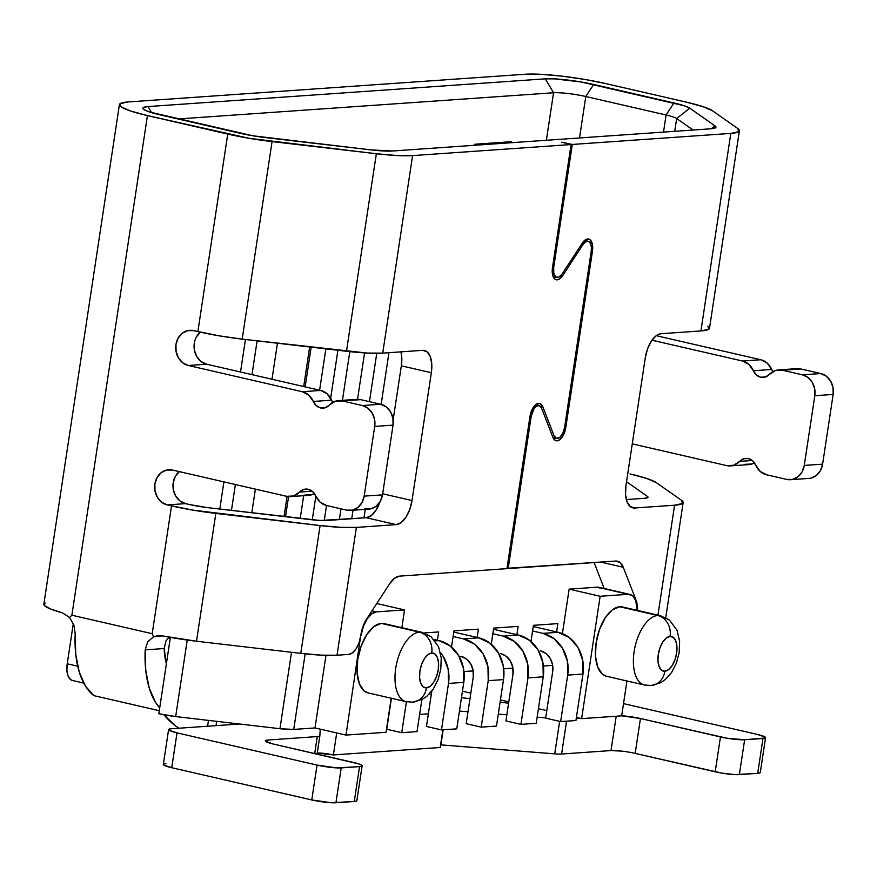 <?xml version="1.0" encoding="UTF-8"?>
<svg xmlns="http://www.w3.org/2000/svg" width="877" height="877" viewBox="0 0 877 877"><rect width="100%" height="100%" fill="white"/><g stroke="black" fill="none" stroke-linecap="round" stroke-linejoin="round"><path stroke-width="1.32" d="M660.677 615.775A35.562 17.781 -77 0 0 660.436 615.709L622.429 606.961A35.562 17.781 103 0 0 619.721 606.763L657.728 615.501A35.562 17.781 -77 0 1 660.436 615.709A35.562 17.781 103 0 0 657.728 615.501A17.781 15.216 86 0 1 670.094 636.384A17.781 8.891 -77 0 1 676.627 653.179A17.781 8.891 -77 0 1 664.832 671.245A17.781 15.216 86 0 1 651.063 685.529A17.781 15.216 86 0 1 650.822 685.54M422.045 632.339A35.562 17.781 103 0 0 419.349 632.142A17.781 15.216 86 0 1 431.714 653.025A17.781 8.891 -77 0 1 438.248 669.809A17.781 8.891 -77 0 1 426.441 687.875A17.781 15.216 86 0 1 412.683 702.159A17.781 15.216 86 0 1 412.431 702.181M406.325 701.699A35.562 17.781 -77 0 1 406.095 701.644L412.683 702.159L422.473 699.243L426.935 696.185L433.304 689.004L438.072 679.62L440.78 669.272L441.241 657.936L438.632 646.897L431.078 636.735L422.045 632.35L384.038 623.602A35.562 17.781 103 0 0 381.342 623.394L419.349 632.142A35.562 17.781 -77 0 1 422.045 632.35A35.562 17.781 -77 0 1 422.286 632.405M552.663 665.369L543.433 666.016L552.663 665.369M512.935 668.142L503.705 668.789L512.935 668.142M473.196 670.916L463.977 671.552L473.196 670.916M325.97 655.349L314.996 727.943L293.729 729.423L305.163 653.847L293.729 729.423L279.949 728.71A22.517 2.938 8.6 0 0 293.729 729.423L314.996 727.943L325.97 655.349M601.556 588.588L597.259 587.173L569.14 589.136L562.409 633.6L569.14 589.136L600.142 596.272L581.637 718.636L576.408 717.43L581.637 718.636L621.672 715.84L581.637 718.636L600.142 596.272L569.14 589.136L597.259 587.173L628.261 594.31A23.109 11.565 -77 0 1 630.015 594.442A23.109 11.565 -77 0 1 637.228 610.37L635.682 600.361L632.558 595.724L628.261 594.31L600.142 596.272L628.261 594.31L597.259 587.173A23.109 11.565 103 0 1 599.013 587.305L630.015 594.442M437.426 640.232L438.675 631.933L424.161 632.942L438.675 631.933L437.426 640.232M477.154 637.458L478.414 629.16L453.957 630.87L451.512 647.029L453.957 630.87L478.414 629.16L477.154 637.458M516.893 634.685L518.143 626.386L493.696 628.096L491.252 644.266L493.696 628.096L518.143 626.386L516.893 634.685M556.621 631.922L557.871 623.613L533.424 625.323L530.98 641.493L533.424 625.323L557.871 623.613L556.621 631.922M168.461 637.787L169.974 638.127L168.461 637.787M388.95 352.697L381.133 404.374L388.95 352.697M365.249 509.384L363.966 517.879L365.249 509.384M376.759 353.321L369.447 401.677L376.759 353.321M353.025 510.239L351.743 518.735L353.025 510.239M349.802 351.633L342.436 400.35L349.802 351.633M304.856 495.023L311.839 494.727L314.383 493.608A17.781 15.216 -94 0 1 308.726 495.33L290.397 496.601A17.781 15.216 86 0 0 299.572 492.085L312.179 491.208L299.572 492.085L303.617 489.476L308.276 489.278A11.85 10.151 86 0 1 315.577 495.768A17.781 15.216 86 0 0 326.529 505.503L324.249 520.587L326.529 505.503L346.525 510.107L352.477 510.107L357.915 507.443L362.015 502.543L364.163 496.13L374.709 426.419L374.578 419.491L372.177 413.089L367.891 408.189L362.344 405.536L342.337 400.932L335.354 401.227L325.235 407.75L320.576 407.948L316.29 405.689L308.77 395.11L302.335 391.723L188.314 365.479L182.778 362.837L178.48 357.937L176.08 351.534L175.948 344.595L178.097 338.193L182.208 333.293L187.645 330.629L193.587 330.629L219.338 335.858L242.195 339.125L367.222 353.069L382.723 353.124L422.637 350.34L427.044 351.787L430.245 356.544L431.758 363.9L431.341 372.725L412.015 500.537L409.734 509.493L405.952 517.222L401.217 522.539L396.272 524.632L356.369 527.417L337.031 655.229L348.827 654.406L352.532 652.828L356.084 648.848L358.923 643.049L363.045 626.441L366.838 618.713L389.816 583.545L394.54 578.239L399.484 576.134L506.95 568.636L529.938 416.597L532.153 409.416L535.88 404.494L539.87 403.497L542.786 406.753L554.056 435.694L556.435 438.368L559.701 437.546L562.749 433.523L564.558 427.647L591.219 251.37L591.405 247.391L590.725 244.091L589.289 241.942L584.641 240.353L587.305 241.296L585.08 242.238L582.942 244.628A10.667 5.339 -77 0 1 587.305 241.296A10.667 5.339 -77 0 1 588.412 241.438A10.667 5.339 -77 0 1 591.219 251.37L564.558 427.647A10.667 5.339 -77 0 1 556.972 438.478A10.667 5.339 -77 0 1 554.056 435.694L552.17 435.441L554.056 435.694L542.786 406.753L540.353 406.424L542.786 406.753A13.034 6.523 -77 0 0 539.223 403.354A13.034 6.523 -77 0 0 529.938 416.597L506.95 568.636L399.484 576.134A23.701 11.861 -77 0 0 389.816 583.545L366.838 618.713A23.701 11.861 -77 0 0 360.776 635.397L360.633 636.329A17.781 8.891 -77 0 1 348.827 654.406L337.031 655.229L356.369 527.417A59.263 7.74 -171.4 0 1 320.105 525.553L300.778 653.365A59.263 7.74 8.6 0 0 337.031 655.229L321.53 655.163L300.778 653.365L320.105 525.553L215.83 513.418L196.503 641.23L300.778 653.365L196.503 641.23L215.83 513.418A59.263 7.74 -171.4 0 1 171.519 505.897L152.192 633.709L153.639 636.735L162.486 635.902A59.263 7.74 8.6 0 0 196.503 641.23L162.486 635.902L158.244 635.628L153.639 636.735L152.192 633.709L171.519 505.897L167.233 504.911L161.686 502.269L157.389 497.369L154.999 490.967L154.856 484.027L157.016 477.625L161.116 472.714L166.553 470.061L172.495 470.05L286.516 496.294L293.51 495.998L299.572 492.085A11.85 10.151 86 0 1 305.7 489.081A11.85 10.151 86 0 1 308.276 489.278L312.563 491.537L320.094 502.126L326.529 505.503L346.525 510.107A17.781 15.216 86 0 0 350.405 510.414A17.781 15.216 86 0 0 364.163 496.13L374.709 426.419L393.049 425.137L392.918 418.208L390.517 411.806L386.22 406.906L380.684 404.253L360.677 399.649L356.413 399.375M337.908 350.263L330.651 398.235L337.908 350.263M315.819 496.316L312.267 519.809L315.819 496.316M311.16 347.149L305.152 386.878L311.16 347.149M288.566 496.612L285.518 516.696L288.566 496.612M309.68 346.985L303.694 386.538L309.68 346.985M287.075 496.415L284.038 516.52L287.075 496.415M277.45 343.225L272.002 379.248L277.45 343.225M255.382 489.136L251.809 512.771L255.382 489.136M257.104 340.868L251.995 374.643L257.104 340.868M235.376 484.532L231.462 510.403L235.376 484.532M291.515 652.28L279.949 728.71L175.674 716.575L187.25 640.046L175.674 716.575L158.836 713.725A22.517 2.938 8.6 0 0 175.674 716.575L279.949 728.71L291.515 652.28M170.379 637.382L158.836 713.725L170.379 637.382M546.799 710.611L538.423 708.682L546.799 710.611M508.803 701.874L500.427 699.945L508.803 701.874M470.817 693.126L462.442 691.197L470.817 693.126M386.033 732.284L391.186 698.213L386.033 732.284L345.998 735.079L314.996 727.943L345.998 735.079L386.033 732.284M401.852 627.702L404.538 609.921L376.759 603.529L404.538 609.921L376.419 611.883L371.969 610.863L376.419 611.883L371.607 613.933L366.992 619.107L363.297 626.638L361.083 635.376A23.109 11.565 -77 0 1 376.419 611.883L404.538 609.921L401.852 627.702M360.787 635.31L345.998 735.079L360.787 635.31M368.395 692.973L364.174 690.944L359.373 683.797L357.103 672.769L357.728 659.526L361.138 646.097L366.827 634.509L373.92 626.54L381.342 623.394L386.571 624.599M621.672 715.84L626.945 680.98L621.672 715.84M606.774 676.342L602.565 674.314L597.763 667.167L595.494 656.139L596.119 642.896L599.528 629.456L605.218 617.868L612.31 609.899L619.721 606.763L624.961 607.958M381.342 623.394A35.562 17.781 103 0 0 358.178 656.895A35.562 17.781 103 0 0 368.088 692.907L406.095 701.644A35.562 17.781 -77 0 1 396.185 665.643A35.562 17.781 -77 0 1 419.349 632.142L381.342 623.394M412.683 702.159A17.781 15.216 -94 0 0 426.441 687.875L430.147 686.307L433.698 682.317L436.538 676.529L438.248 669.809L438.555 663.187L437.426 657.673L435.014 654.099L431.714 653.025L427.998 654.593L424.457 658.583L421.618 664.371L419.908 671.091L419.601 677.713L420.73 683.227L423.131 686.801L426.441 687.875A17.781 8.891 -77 0 1 419.908 671.091A17.781 8.891 -77 0 1 431.714 653.025A17.781 15.216 -94 0 0 419.349 632.142A35.562 17.781 103 0 0 396.185 665.643A35.562 17.781 103 0 0 406.106 701.655M619.721 606.763A35.562 17.781 103 0 0 596.568 640.254A35.562 17.781 103 0 0 606.478 676.266L644.485 685.014A35.562 17.781 -77 0 1 634.575 649.002A35.562 17.781 -77 0 1 657.728 615.501L619.721 606.763M644.716 685.069A35.562 17.781 -77 0 1 644.485 685.014L651.063 685.529A17.781 15.216 -94 0 0 664.832 671.245L668.537 669.677L672.078 665.687L674.928 659.899L676.627 653.179L676.945 646.557L675.805 641.043L673.404 637.469L670.094 636.384L666.388 637.963L662.848 641.942L659.997 647.741L658.298 654.461L657.98 661.083L659.12 666.597L661.521 670.16L664.832 671.245A17.781 8.891 -77 0 1 658.298 654.461A17.781 8.891 -77 0 1 670.094 636.384A17.781 15.216 -94 0 0 657.728 615.501A35.562 17.781 103 0 0 634.575 649.013A35.562 17.781 103 0 0 644.485 685.014M325.86 348.871L319.612 390.199L325.86 348.871M303.661 495.68L300.219 518.406L303.661 495.68M421.87 699.561L417.013 731.615L401.732 732.69L406.424 701.721L401.732 732.69L417.013 731.615L421.87 699.561M386.735 729.236L401.732 732.69L386.735 729.236L391.416 698.267L386.735 729.236M364.558 352.916L357.542 399.309L364.558 352.916M340.978 508.835L339.355 519.601L340.978 508.835M433.929 639.432L439.048 640.605L435.135 640.879L439.048 640.605L433.929 639.432M463.78 682.372A35.562 30.443 -94 0 0 439.048 640.605L450.12 645.9L458.715 655.7L463.505 668.504L463.78 682.372L456.753 728.842L441.471 729.916L448.498 683.435L463.78 682.372L448.498 683.435L448.224 669.568L443.433 656.763L440.397 652.389A35.562 30.443 86 0 1 448.498 683.435L441.471 729.916L456.753 728.842L463.78 682.372M426.463 726.463L441.471 729.916L426.463 726.463L431.813 691.065L426.463 726.463M453.782 632.087L478.776 637.831L463.495 638.905L453.113 636.516L463.495 638.905A35.562 30.443 86 0 1 488.226 680.662L503.508 679.598A35.562 30.443 -94 0 0 478.776 637.831L463.495 638.905L474.578 644.2L483.161 653.99L487.963 666.794L488.226 680.662L503.508 679.598L496.481 726.079L481.199 727.143L488.226 680.662L481.199 727.143L496.481 726.079L503.508 679.598L503.245 665.731L498.443 652.927L489.859 643.126L478.776 637.831L453.782 632.087M466.191 723.689L481.199 727.143L466.191 723.689L473.229 677.208L466.191 723.689M460.853 656.325A17.781 15.216 86 0 1 473.229 677.208L473.087 670.28L470.697 663.878L466.4 658.978L460.853 656.325M493.51 629.313L518.504 635.058L503.223 636.132L492.841 633.742L503.223 636.132A35.562 30.443 86 0 1 527.954 677.888L543.236 676.825A35.562 30.443 -94 0 0 518.504 635.058L503.223 636.132L514.306 641.427L522.9 651.216L527.691 664.032L527.954 677.888L543.236 676.825L536.209 723.306L520.927 724.369L527.954 677.888L520.927 724.369L536.209 723.306L543.236 676.825L542.973 662.957L538.182 650.153L529.587 640.363L518.504 635.058L493.51 629.313M505.93 720.916L520.927 724.369L505.93 720.916L512.957 674.435L505.93 720.916M500.592 653.562A17.781 15.216 86 0 1 512.957 674.435L512.826 667.507L510.425 661.105L506.128 656.204L500.592 653.562M533.238 626.54L558.232 632.295L542.951 633.358L532.569 630.969L542.951 633.358A35.562 30.443 86 0 1 567.693 675.115L582.975 674.051A35.562 30.443 -94 0 0 558.232 632.295L542.951 633.358L554.034 638.653L562.628 648.454L567.419 661.258L567.693 675.115L582.975 674.051L575.937 720.532L560.655 721.596L567.693 675.115L560.655 721.596L575.937 720.532L582.975 674.051L582.701 660.184L577.91 647.379L569.316 637.59L558.232 632.295L533.238 626.54M545.658 718.142L560.655 721.596L545.658 718.142L552.685 671.661L545.658 718.142M540.32 650.789A17.781 15.216 86 0 1 552.685 671.661L552.554 664.733L550.153 658.331L545.856 653.431L540.32 650.789M617.441 561.192A23.701 11.861 -77 0 0 615.632 561.061L507.005 568.307L508.167 568.559L531.166 416.509L529.993 416.257L531.166 416.509A10.667 5.339 -77 0 1 538.248 405.667L535.584 404.735L538.248 405.667L536.022 406.61L533.896 409L531.166 416.509L508.167 568.559L615.632 561.061L620.039 562.497L623.251 567.266L635.968 599.934L637.546 610.447A23.701 11.861 -77 0 0 635.968 599.934L623.251 567.266L600.8 562.091L623.251 567.266A23.701 11.861 -77 0 0 617.441 561.192L617.233 561.148M557.125 440.813L554.702 440.024L552.938 437.404L541.679 408.463L540.232 406.314L538.248 405.667A10.667 5.339 -77 0 1 539.355 405.821A10.667 5.339 -77 0 1 541.679 408.463L552.938 437.404A13.034 6.523 -77 0 0 555.777 440.638A13.034 6.523 -77 0 0 557.125 440.813A13.034 6.523 -77 0 0 565.786 427.559L562.442 436.735L559.844 439.662L557.125 440.813M564.613 427.318L565.786 427.559L592.446 251.282L565.786 427.559L564.613 427.318M555.81 279.631L555.886 279.664A13.034 6.523 -77 0 0 557.279 279.851L559.997 278.7L562.596 275.773L561.137 275.334L562.596 275.773L582.942 244.628L581.572 244.212L582.942 244.628L562.596 275.773A13.034 6.523 -77 0 1 557.279 279.851L554.856 279.061L553.091 276.441L552.258 272.396L552.488 267.54L571.091 144.541L561.697 142.195L572.308 144.453L730.804 133.403L738.686 131.703L737.765 128.513L712.595 110.864L703.003 106.665L686.187 102.094L605.886 83.611L584.422 79.368L561.565 76.102L540.813 74.293L525.312 74.238L127.998 101.962L120.105 103.65L121.037 106.841L130.629 111.039L147.446 115.6L249.211 138.325L376.343 153.738L397.095 155.536L412.596 155.602L571.091 144.541L412.596 155.602L382.723 353.124L422.637 350.34A23.701 11.861 -77 0 1 424.435 350.482A23.701 11.861 -77 0 1 431.341 372.725L412.015 500.537A23.701 11.861 -77 0 1 396.272 524.632L366.268 517.726L326.365 520.51A23.701 3.091 -171.4 0 1 311.861 519.765L207.575 507.63A23.701 3.091 -171.4 0 1 189.86 504.615L185.562 503.628L180.026 500.986L175.729 496.086L173.328 489.684L173.197 482.756L175.345 476.343L179.456 471.442M796.513 368.669L800.778 368.943L782.437 370.226A17.781 15.216 86 0 0 778.568 369.919A17.781 15.216 86 0 0 769.381 374.435A11.85 10.151 86 0 1 763.264 377.45A11.85 10.151 86 0 1 760.677 377.242L765.796 376.88L760.677 377.242A11.85 10.151 86 0 1 753.387 370.752L771.716 369.469A11.85 10.151 -94 0 0 772.911 371.629L771.716 369.469A17.781 15.216 -94 0 0 760.776 359.734L767.2 363.122L771.716 369.469L753.387 370.752L756.391 374.983L760.677 377.242L765.336 377.044L775.454 370.522L782.437 370.226L802.444 374.83L807.991 377.483L812.277 382.372L814.678 388.774L814.81 395.713L804.264 465.424L802.115 471.837L798.015 476.737L792.578 479.401L786.625 479.401L766.63 474.797L760.195 471.409L752.663 460.831L748.377 458.572L743.718 458.77L733.611 465.292L726.616 465.588L632.262 443.872L726.616 465.588A17.781 15.216 86 0 0 730.497 465.895L748.826 464.613A17.781 15.216 -94 0 0 754.483 462.892L751.94 464.01L744.957 464.306M714.974 125.871L715.533 127.779L710.798 128.798L392.589 150.997L370.839 149.879L252.85 135.782L149.583 112.015L143.828 109.493L143.269 107.575L148.005 106.566L545.319 78.842L554.615 78.875L580.782 81.923L684.049 105.689L689.804 108.211L714.974 125.871L689.804 108.211L676.66 118.505L674.72 131.309L676.66 118.505L693.082 130.026L676.66 118.505A23.701 3.091 8.6 0 0 666.092 114.997L663.505 132.098L666.092 114.997A23.701 3.091 -171.4 0 1 676.66 118.505L689.804 108.211A35.562 4.637 -171.4 0 0 673.964 102.949L593.663 84.466L585.792 96.514L579.522 137.952L585.792 96.514L666.092 114.997L673.964 102.949L666.092 114.997L585.792 96.514A23.701 3.091 8.6 0 0 553.562 92.765L546.371 140.265L553.562 92.765A23.701 3.091 -171.4 0 1 585.792 96.514L593.663 84.466A35.562 4.637 -171.4 0 0 545.319 78.842L148.005 106.566L151.6 112.651L148.005 106.566A35.562 4.637 -171.4 0 0 143.061 108.803A35.562 4.637 -171.4 0 0 159.669 114.755L239.969 133.238A35.562 4.637 -171.4 0 0 266.564 137.744L370.839 149.879A35.562 4.637 -171.4 0 0 392.589 150.997L710.798 128.798A35.562 4.637 -171.4 0 0 715.555 127.768A35.562 4.637 -171.4 0 0 714.974 125.871L711.28 128.755L714.974 125.871M400.953 351.852L401.754 356.994L401.337 365.819L393.159 419.864L401.337 365.819L431.341 372.725L401.337 365.819A23.701 11.861 103 0 0 400.953 351.852M379.971 501.929L375.937 510.315L371.212 515.632L366.268 517.726A23.701 11.861 103 0 0 379.96 501.929M644.562 498.3L626.331 499.572L644.562 498.3L647.719 497.632L647.347 496.349L647.116 497.906L647.347 496.349A23.701 3.091 -171.4 0 1 648.004 497.248A23.701 3.091 -171.4 0 1 644.562 498.3M594.102 562.563L604.198 588.5L594.102 562.563M200.34 332.164A17.781 15.216 -94 0 0 194.442 350.394A17.781 15.216 -94 0 0 206.654 364.207L320.675 390.44L302.335 391.723A17.781 15.216 86 0 1 313.286 401.458L331.616 400.175A11.85 10.151 -94 0 0 332.811 402.346L327.099 393.828L320.675 390.44L206.654 364.207L188.314 365.479A17.781 15.216 86 0 1 175.729 346.843A17.781 15.216 86 0 1 189.717 330.322A17.781 15.216 86 0 1 193.587 330.629L197.873 331.616L227.746 134.082L197.873 331.616A59.263 7.74 8.6 0 0 242.195 339.125L272.067 141.603L242.195 339.125L346.47 351.26L376.343 153.738L346.47 351.26A59.263 7.74 8.6 0 0 382.723 353.124L412.596 155.602A59.263 7.74 -171.4 0 1 376.343 153.738L272.067 141.603A59.263 7.74 -171.4 0 1 227.746 134.082L147.446 115.6A59.263 7.74 -171.4 0 1 119.415 104.604A59.263 7.74 -171.4 0 1 127.998 101.962L525.312 74.238A59.263 7.74 -171.4 0 1 605.886 83.611L686.187 102.094A59.263 7.74 -171.4 0 1 712.595 110.864L737.765 128.513A59.263 7.74 -171.4 0 1 739.388 130.75A59.263 7.74 -171.4 0 1 730.804 133.403L700.931 330.925L661.017 333.709A23.701 11.861 -77 0 0 645.286 357.794L625.948 485.606A23.701 11.861 -77 0 0 632.854 507.86A23.701 11.861 -77 0 0 634.663 507.991L631.177 507.191L634.663 507.991L674.566 505.207L682.459 503.519L681.539 500.328L656.369 482.679L646.766 478.48L629.96 473.909A59.263 7.74 -171.4 0 1 656.369 482.679L681.539 500.328A59.263 7.74 -171.4 0 1 683.161 502.565A59.263 7.74 -171.4 0 1 674.566 505.207L657.947 615.139L674.566 505.207L634.663 507.991L630.256 506.555L627.044 501.797L625.531 494.442L625.948 485.606L645.286 357.794L647.555 348.838L651.348 341.12L656.073 335.803L661.017 333.709L700.931 330.925L730.804 133.403L572.308 144.453L553.705 267.452L553.76 273.196L555.645 276.88L558.737 277.253L561.982 274.194L582.328 243.05L586.307 239.311L590.078 239.761L592.381 244.266L592.446 251.282L591.262 251.03L592.446 251.282A13.034 6.523 -77 0 0 588.27 238.982L587.996 238.95M511.39 141.69L511.225 142.721L511.39 141.69L474.709 144.256L474.556 145.275A46.393 39.717 86 0 0 474.709 144.256L511.39 141.69L511.225 142.721A46.393 39.717 -94 0 0 511.39 141.69M739.388 130.75L709.515 328.272A59.263 7.74 8.6 0 1 700.931 330.925L708.813 329.226L707.892 326.047M45.078 602.97L44.376 605.525L50.417 608.967L62.497 612.88L69.568 617.518L71.881 615.226L152.192 633.709L71.881 615.226L147.446 115.6L71.881 615.226L69.568 617.518L73.931 625.038L75.181 633.742A88.895 44.464 103 0 0 93.971 695.658L159 710.633L93.971 695.658L85.431 686.066L79.226 671.925L75.729 654.11L75.181 633.742L73.931 625.038L69.568 617.518L62.497 612.88A59.263 7.74 8.6 0 1 43.85 604.231L119.415 104.604M429.324 693.948L431.341 694.189L429.324 693.948M461.455 697.697L469.973 698.684L461.455 697.697M500.087 702.192L508.605 703.179L500.087 702.192M621.683 715.775A17.781 2.324 -171.4 0 1 640.451 718.526L720.466 736.943L715.193 771.804A17.781 2.324 8.6 0 0 739.366 774.61L744.639 739.76L762.979 738.478A17.781 2.324 -171.4 0 0 765.555 737.678A17.781 2.324 -171.4 0 0 757.136 734.378L623.525 703.628L757.136 734.378L765.062 737.009L765.336 737.974L744.639 739.76L726.901 738.215L640.451 718.526L620.927 715.731M579.96 718.252L576.244 718.504L579.96 718.252M545.702 717.868L537.13 717.189L545.702 717.868M506.851 714.799L498.289 714.13L506.851 714.799M468 711.74L459.438 711.061L468 711.74M428.371 713.823L419.612 714.437L428.371 713.823M356.369 800.021L356.643 800.975L354.275 801.479L359.548 766.63L354.275 801.479L335.935 802.762L341.208 767.901A17.781 2.324 -171.4 0 1 317.035 765.095L311.763 799.945L171.739 767.715L177.011 732.865L317.035 765.095L311.763 799.945A17.781 2.324 8.6 0 0 335.935 802.762L341.208 767.901L359.548 766.63A17.781 2.324 -171.4 0 0 362.124 765.829A17.781 2.324 -171.4 0 0 353.716 762.53L273.701 744.113A17.781 2.324 -171.4 0 1 265.292 740.813A17.781 2.324 -171.4 0 1 267.869 740.024L317.277 736.57A17.781 2.324 -171.4 0 0 319.853 735.781L317.09 754.099L319.853 735.814A17.781 2.324 -171.4 0 0 319.864 735.748L320.237 729.149L319.864 735.748A17.781 2.324 -171.4 0 1 317.277 736.57L267.869 740.024L265.501 740.528L265.775 741.482L273.701 744.113L358.759 763.9L361.642 765.161L361.916 766.114L359.548 766.63L336.56 767.89L317.035 765.095L177.011 732.865L169.097 730.234L168.812 729.28L171.179 728.765L239.487 724.007L171.179 728.765A17.781 2.324 -171.4 0 0 168.603 729.565L163.33 764.426A17.781 2.324 8.6 0 0 171.739 767.715L177.011 732.865A17.781 2.324 -171.4 0 1 168.603 729.565M317.189 753.069L333.392 754.944L440.199 747.489L442.874 729.817L440.199 747.489L333.392 754.944L336.713 732.942L333.392 754.944A11.85 1.546 8.6 0 0 317.244 753.069M440.89 744.869L554.724 753.858A17.781 2.324 8.6 0 0 561.598 754.023A17.781 2.324 -171.4 0 1 554.724 753.858L559.647 721.365L554.724 753.858L440.89 744.869L443.17 729.796L440.89 744.869A11.85 1.546 8.6 0 0 440.594 744.847M561.598 754.023L566.564 721.19L561.598 754.023L611.006 750.569L616.202 716.224L611.006 750.569L561.598 754.023M760.074 772.823L757.706 773.339L762.979 738.478L757.706 773.339L739.366 774.61L744.639 739.76A17.781 2.324 -171.4 0 1 720.466 736.943L715.193 771.804L635.178 753.387L640.451 718.526L635.178 753.387A17.781 2.324 8.6 0 0 611.006 750.569L621.881 751.129M635.178 753.387L721.628 773.076L734.718 774.599L757.706 773.339A17.781 2.324 8.6 0 0 760.282 772.538L765.555 737.678M83.721 683.073L72.407 680.464A17.781 8.891 103 0 1 67.222 663.779L77.713 666.202L67.222 663.779L73.328 623.426L67.222 663.779L66.915 670.401L68.044 675.915L70.445 679.489L72.561 680.508M208.485 720.401L207.597 726.233L208.485 720.401M178.919 728.228L174.874 725.367L163.977 714.799A71.114 60.875 86 0 0 178.93 728.228M216.652 721.343L216.005 725.641L216.652 721.343M165.906 763.626L163.539 764.13L163.824 765.095L171.739 767.715L311.763 799.945L331.287 802.74L354.275 801.479A17.781 2.324 8.6 0 0 356.851 800.69L362.124 765.829M267.869 740.024L267.518 742.337L267.869 740.024M317.277 736.57L314.711 753.551L317.277 736.57M177.998 118.965L553.562 92.765L545.319 78.842L553.562 92.765L177.998 118.965M626.54 481.747L647.347 496.349L626.54 481.747M656.237 335.683L760.776 359.734L742.435 361.017L748.87 364.404L753.387 370.752A17.781 15.216 86 0 0 742.435 361.017L760.776 359.734L656.237 335.683M778.568 369.919L796.908 368.636A17.781 15.216 -94 0 1 800.778 368.943L782.437 370.226L802.444 374.83L820.784 373.547L802.444 374.83A17.781 15.216 86 0 1 814.81 395.713L833.15 394.431L814.81 395.713L804.264 465.424L822.604 464.141L804.264 465.424A17.781 15.216 86 0 1 790.506 479.708L808.846 478.425A17.781 15.216 -94 0 0 822.604 464.141L833.15 394.431A17.781 15.216 -94 0 0 820.784 373.547L800.778 368.943L820.784 373.547L826.32 376.2L830.618 381.1L833.018 387.502L833.15 394.431L822.604 464.141L820.455 470.554L816.344 475.455L810.907 478.118M651.973 340.199L742.435 361.017L651.973 340.199M364.865 508.835L370.807 508.824L376.244 506.172L380.355 501.26L382.504 494.858L393.049 425.137A17.781 15.216 -94 0 0 380.684 404.253L362.344 405.536L342.337 400.932L360.677 399.649A17.781 15.216 -94 0 0 356.807 399.342L338.467 400.625A17.781 15.216 86 0 1 342.337 400.932L360.677 399.649L380.684 404.253L362.344 405.536A17.781 15.216 86 0 1 374.709 426.419L393.049 425.137L382.504 494.858L364.163 496.13L382.504 494.858A17.781 15.216 -94 0 1 368.746 509.142L350.405 510.414M338.467 400.625A17.781 15.216 86 0 0 329.281 405.141A11.85 10.151 86 0 1 323.164 408.156A11.85 10.151 86 0 1 313.286 401.458L331.616 400.175A17.781 15.216 -94 0 0 320.675 390.44L302.335 391.723L188.314 365.479L206.654 364.207L201.107 361.554L196.821 356.654L194.42 350.252L194.288 343.324M196.437 336.911L200.548 332.01M382.668 493.784L412.015 500.537L382.668 493.784M189.86 504.615L207.575 507.63L320.16 520.489L366.268 517.726L396.272 524.632L356.369 527.417L340.868 527.351L320.105 525.553L192.984 510.14L167.233 504.911L185.562 503.628L189.86 504.615M165.994 640.89L164.174 648.531L166.202 663.034A53.333 26.683 -77 0 1 164.174 648.531L164.163 648.41M147.665 641.887L153.639 636.735L147.665 641.887L145.187 649.857L145.746 670.225L149.233 688.039L155.448 702.181L159.461 707.607A88.895 44.464 -77 0 1 145.187 649.857L147.665 641.887M164.174 648.531L145.187 649.857L164.174 648.531M790.506 479.708A17.781 15.216 86 0 1 786.625 479.401L766.63 474.797A17.781 15.216 86 0 1 755.678 465.062A11.85 10.151 86 0 0 745.801 458.364A11.85 10.151 86 0 0 739.673 461.379L752.28 460.502L739.673 461.379A17.781 15.216 86 0 1 730.497 465.895M290.397 496.601A17.781 15.216 86 0 1 286.516 496.294L172.495 470.05A17.781 15.216 86 0 0 168.625 469.743A17.781 15.216 86 0 0 154.648 486.275A17.781 15.216 86 0 0 167.233 504.911L185.562 503.628A17.781 15.216 -94 0 1 173.361 489.826A17.781 15.216 -94 0 1 179.248 471.607M588.27 238.982A13.034 6.523 -77 0 0 582.328 243.05L561.982 274.194A10.667 5.339 -77 0 1 557.125 277.516A10.667 5.339 -77 0 1 553.705 267.452L552.532 267.2L553.705 267.452L572.308 144.453L561.697 142.195L571.091 144.541L552.488 267.54A13.034 6.523 -77 0 0 555.919 279.675M169.173 637.173L166.049 640.791M660.436 615.709L669.469 620.094L677.022 630.267L679.631 641.295L679.171 652.631L676.463 662.979L671.683 672.374L665.314 679.554L660.852 682.613L651.063 685.529M219.798 509.044L223.898 481.89M240.517 372.001L245.439 339.509M665.753 617.671L683.139 502.685M553.376 277.099L556.895 277.494M584.86 240.177L588.314 241.405M553.223 438.062L556.862 438.467M535.803 404.56L539.256 405.777M158.803 635.584L158.244 635.628"/></g></svg>
